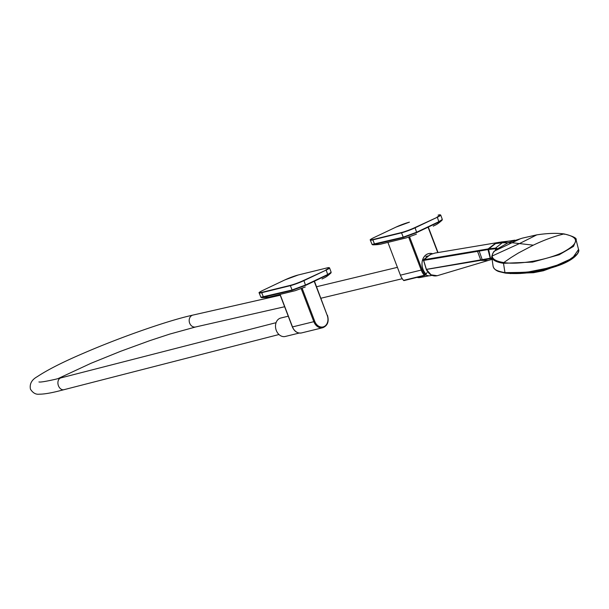 <?xml version="1.0" encoding="UTF-8"?>
<svg xmlns="http://www.w3.org/2000/svg" width="609" height="609" viewBox="0 0 609 609"><rect width="100%" height="100%" fill="white"/><g stroke="black" fill="none" stroke-linecap="round" stroke-linejoin="round"><path stroke-width="0.91" d="M372.83 244.833L372.053 244.437L403.051 237.221L416.723 232.189L438.952 221.63L442.317 219.468L442.065 220.207L438.944 222.011L416.708 232.577L403.364 237.495L372.83 244.833C377.138 244.765 380.191 244.437 382.003 243.844L406.302 237.883L416.411 234.168M261.664 297.656L260.896 297.261L291.894 290.044L305.558 285.012L327.794 274.453L331.159 272.292L330.9 273.03L327.787 274.834L305.551 285.4L292.206 290.318L261.664 297.656C265.973 297.588 269.033 297.261 270.845 296.667L295.144 290.706L305.254 286.991M387.895 242.397L400.41 275.177A13.938 10.855 76.2 0 0 403.577 280.376L424.374 275.268A13.938 10.855 -103.8 0 1 421.215 270.069L400.41 275.177M432.504 253.671A12.02 9.363 76.2 0 0 428.652 253.595A12.02 9.363 76.2 0 0 422.136 261.84A12.02 9.363 76.2 0 0 425.683 273.761L425.135 274.674A13.238 10.307 76.2 0 1 422.128 269.734L409.591 236.893M404.368 280.33A0.7 0.54 -103.8 0 1 403.577 280.376M428.721 253.626A12.02 9.363 76.2 0 0 428.294 253.694M432.428 253.694A11.974 9.325 76.2 0 0 428.66 253.641A11.974 9.325 76.2 0 0 427.267 254.136A11.974 9.325 76.2 0 0 426.079 274.126L425.874 274.179M426.079 274.126L427.031 272.581M428.66 253.641L427.883 253.831M288.247 316.2L280.764 318.035A9.493 7.392 76.2 0 0 276.296 330.451A9.493 7.392 76.2 0 0 285.286 336.472L299.209 333.054M417.074 277.369A9.143 7.118 76.2 0 0 419.875 277.537L429.041 275.793M533.301 245.168L512.679 242.801L502.258 242.778L495.498 248.129L497.066 248.525L494.889 250.87C493.046 252.484 492.141 254.197 492.163 256.008L492.171 256.077C492.437 259.206 496.312 261.368 503.803 262.563C518.822 264.945 547.118 260.043 562.807 252.339C579.387 243.41 579.791 237.274 564.025 233.947C553.908 236.345 543.19 240.433 533.301 245.168L518.328 253.047L510.997 257.577L503.803 262.563L503.506 263.316L532.631 262.083L559.199 254.76L573.526 246.379L576.114 239.961C577.096 238.226 573.115 236.216 564.162 233.94C556.618 232.927 547.499 233.239 536.811 234.861L536.803 234.868C547.468 233.247 556.535 232.942 564.025 233.947L564.543 234.313L564.025 233.947M493.062 265.988C493.64 268.059 493.579 270.533 504.96 272.642L527.965 272.337L553.315 266.864L572.445 258.216L578.542 249.484L576.114 239.961M495.475 248.129L488.791 248.815A0.7 0.54 80.9 0 0 488.639 249.462L495.345 248.776A0.7 0.533 88 0 1 495.498 248.129L495.482 250.329M437.247 275.71L437.171 275.732C432.596 276.653 428.972 274.552 426.3 269.437L423.4 259.837L430.182 254.592L435.222 253.017L499.913 242.192L495.551 243.592L488.791 248.815L423.491 259.792L426.399 269.437L491.889 258.482M488.639 249.462L490.451 258.193L426.376 269.376M499.913 242.192L494.896 243.707L488.136 248.921A0.7 0.54 80.3 0 0 487.992 249.568L477.547 251.365L480.874 260.386L488.159 260.492L437.171 275.732L431.073 274.826L426.399 269.437M491.836 257.942L490.451 258.193L490.953 258.65M423.468 260.188L430.228 254.577L430.099 255.049L430.228 254.577L435.1 253.039M522.187 238.18L536.803 234.868M536.811 234.861L519.743 243.433L492.163 256.008A0.7 0.662 175.5 0 0 491.737 256.678L491.745 256.732C491.988 259.891 495.909 262.091 503.506 263.316L504.96 272.649L505.584 273.06L535.098 271.751L565.114 262.753L576.929 254.265M423.354 260.454L477.547 251.365A0.7 0.54 -99.6 0 1 477.7 250.687M487.992 249.568L488.616 249.462A0.7 0.54 80.8 0 1 488.761 248.815M495.345 248.776L496.738 249.058L496.464 249.812M522.4 238.119L508.37 242.618L496.738 249.264A0.7 0.617 -133.6 0 0 496.639 249.34A0.7 0.601 -132.1 0 0 496.48 249.5A0.7 0.571 -130.1 0 0 496.388 249.561L496.388 249.561A0.7 0.571 -130.1 0 0 496.32 249.637M495.551 243.592L502.258 242.778L508.85 241.111L500.651 242.07M520.596 238.659L494.889 250.87M510.563 273.586L542.406 270.586L565.152 262.791M556.025 266.468L520.398 273.51M372.761 239.581L401.422 232.554A10.186 1.012 -20.9 0 0 414.851 227.599L415.102 227.804A10.444 1.035 159.1 0 1 401.331 232.889L372.67 239.916A10.444 1.035 159.1 0 1 370.325 240.129C371.353 239.428 367.714 240.882 373.759 237.677A10.186 1.012 -20.9 0 0 372.761 239.581L374.71 244.529M414.851 227.599L437.331 217.246L415.102 227.804L416.708 232.577M401.422 232.554L403.364 237.495M373.743 237.693L396.01 227.111L373.759 237.677M395.972 227.127L409.438 222.156A10.186 1.012 -20.9 0 0 396.01 227.111M438.16 215.106L440.726 215.076A10.444 1.035 159.1 0 1 437.331 217.246L438.944 222.011M437.079 217.032A10.186 1.012 -20.9 0 0 438.092 215.122M261.604 292.404L290.257 285.377A10.186 1.012 -20.9 0 0 303.685 280.422L303.944 280.627A10.444 1.035 159.1 0 1 290.166 285.712L261.512 292.739A10.444 1.035 159.1 0 1 259.16 292.952C260.195 292.251 256.556 293.705 262.601 290.501L262.624 290.493A10.186 1.012 -20.9 0 0 261.604 292.404L263.552 297.352M303.685 280.422L326.173 270.069L303.944 280.627L305.551 285.4M290.257 285.377L292.206 290.318M262.601 290.501L284.837 279.934L262.624 290.493M298.341 274.964L298.311 274.964A10.186 1.012 -20.9 0 0 284.852 279.934M298.311 274.964L326.964 267.937L298.311 274.964L284.837 279.934M327.003 267.93L329.568 267.899A10.444 1.035 159.1 0 1 326.173 270.069L327.787 274.834M325.922 269.856A10.186 1.012 -20.9 0 0 326.934 267.945M280.087 294.398L292.503 326.919A9.493 7.392 76.2 0 0 301.493 332.94C297.436 333.511 294.383 331.509 292.343 326.934M327.299 315.287L327.452 315.272C329.195 321.506 327.657 325.655 322.823 327.703A9.493 7.392 -103.8 0 1 313.833 321.681L292.503 326.919M302.148 288.339L314.754 321.346L313.833 321.681L301.234 288.696M314.754 321.346A8.8 6.851 76.2 0 0 324.11 326.561A8.8 6.851 76.2 0 0 327.223 315.416L314.396 281.822M314.625 281.678L327.223 315.416M422.128 269.734L421.215 270.069L408.662 237.198M437.772 252.606L428.226 227.614M425.166 275.23L425.135 274.674L424.374 275.268A0.7 0.54 76.2 0 0 425.166 275.23M280.247 295.243L192.939 315.081A6.098 5.032 77.5 0 0 189.658 323.151A6.098 5.032 77.5 0 0 195.58 326.987L169.744 334.09L149.753 340.659L120.651 351.286L90.969 363.299L57.893 378.676M192.939 315.081L188.546 316.109C163.478 322.161 118.435 338.094 83.661 353.167C63.169 361.906 47.685 369.747 37.21 376.697C31.691 379.788 29.438 383.936 30.45 389.151C32.878 392.988 35.855 394.662 39.387 394.183C43.863 394.19 50.296 393.148 58.677 391.047L63.998 389.684A6.098 4.4 -104.9 0 1 58.449 385.756A6.098 4.4 -104.9 0 1 60.862 377.9L276.067 322.679M505.417 272.71A43.544 12.956 -11.2 0 0 553.261 266.887A43.544 12.956 -11.2 0 0 578.55 249.53C579.852 251.098 577.119 258.406 560.036 264.991C540.495 272.048 522.271 274.75 505.363 273.098L498.923 271.591C498.954 271.584 494.287 270.35 493.115 266.377L491.745 256.732A0.7 0.662 174.7 0 1 492.171 256.077M490.382 258.749L487.969 249.576A0.7 0.54 -99.7 0 1 488.114 248.921M504.96 272.649L505.584 273.06M479.321 250.413A0.7 0.54 -99.6 0 0 479.176 251.083L482.366 260.127M492.163 256.008A0.7 0.662 175.6 0 0 491.737 256.663M497.013 248.449A0.7 0.678 141.4 0 0 496.738 249.058L496.754 249.226M497.066 248.525A0.7 0.678 155.6 0 0 496.784 249.127L496.784 249.18M491.737 256.617C492.947 252.788 493.952 250.9 494.744 250.969L496.639 249.34M425.562 274.712A9.858 7.673 76.2 0 0 430.51 275.664L431.971 275.352M372.053 244.437L370.325 240.129M442.065 220.207L442.065 220.207C436.463 225.216 435.542 224.79 433.22 226.175M442.317 219.468L440.726 215.076M260.896 297.261L259.16 292.952M330.9 273.03L330.9 273.03C325.305 278.039 324.384 277.613 322.062 278.998M331.159 272.292L329.568 267.899M322.823 327.703L301.493 332.94M292.198 326.546L279.934 294.436M428.454 227.469L438.031 252.56M425.851 274.24L425.31 275.139A0.7 0.7 0 0 1 424.876 275.451L404.079 280.559M402.26 278.716L320.943 298.235M284.631 306.738L195.58 326.987M38.923 381.95C40.141 382.383 45.759 381.47 55.769 379.209L60.862 377.9M63.998 389.684L278.975 334.524M397.418 267.343L316.558 286.74M491.981 259.381L488.159 260.492M522.362 238.127L536.598 234.899M514.849 240.159L508.842 241.111M425.813 256.526L427.708 256.001M510.228 273.563L533.545 272.703L543.434 270.754L565.457 262.646"/></g></svg>
